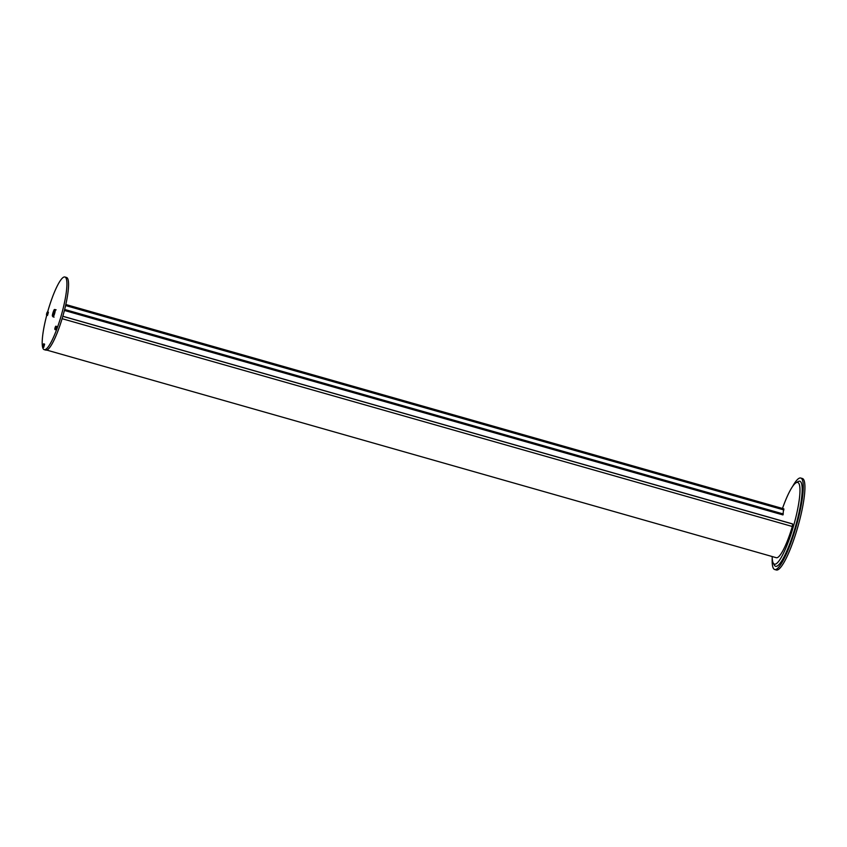 <?xml version="1.0" encoding="UTF-8"?>
<svg xmlns="http://www.w3.org/2000/svg" width="847" height="847" viewBox="0 0 847 847"><rect width="100%" height="100%" fill="white"/><g stroke="black" fill="none" stroke-linecap="round" stroke-linejoin="round"><path stroke-width="1.27" d="M43.155 347.238L43.705 347.397L44.626 344.178L44.076 344.02L43.155 347.238C41.958 347.651 43.536 342.675 44.076 344.02L44.118 344.062M55.277 329.61L55.828 329.769L56.749 326.55L56.198 326.391L55.277 329.61C54.081 330.023 55.658 325.047 56.198 326.391L56.241 326.434M792.644 486.379A47.559 8.862 105.9 0 1 800.733 478.036L802.384 478.502A47.559 8.862 105.9 0 1 797.885 526.675A47.559 8.862 105.9 0 1 776.339 569.999L774.698 569.523A47.559 8.862 105.9 0 1 773.396 568.379A47.559 8.862 105.9 0 1 772.22 558.173M800.733 478.036A47.559 8.862 105.9 0 1 796.233 526.209A47.559 8.862 105.9 0 1 774.698 569.523M782.48 508.465A42.477 7.909 105.9 0 1 796.042 482.779A42.477 7.909 105.9 0 1 793.755 525.214A42.477 7.909 105.9 0 1 773.279 563.139A42.477 7.909 105.9 0 1 773.205 563.022A42.477 7.909 105.9 0 1 772.178 556.532M773.205 563.022L774.327 565.118A44.224 8.237 -74.1 0 0 774.402 565.245A44.224 8.237 -74.1 0 0 795.714 525.754A44.224 8.237 -74.1 0 0 798.096 481.594L796.042 482.779M46.956 315.285L47.506 315.444L48.417 312.215L47.877 312.067L46.956 315.285C45.749 315.687 47.326 310.722 47.877 312.067M46.754 350.097L776.328 557.718A36.887 6.871 -74.1 0 0 792.337 526.495L62.106 318.694M792.337 526.495L792.633 524.007L62.805 316.312M782.946 514.923L64.393 310.447L782.935 514.923L783.666 508.888M65.791 304.602L783.888 508.952M65.579 305.545L783.899 509.947M64.647 309.473L783.295 513.981M46.754 315.19A37.776 7.03 -74.1 0 0 44.224 349.663A37.776 7.03 -74.1 0 0 60.381 318.472A37.776 7.03 -74.1 0 0 65.928 277.911A37.776 7.03 -74.1 0 0 64.901 277.001A37.776 7.03 -74.1 0 0 47.612 312.045M44.224 349.663L45.865 350.129A37.776 7.03 -74.1 0 0 62.032 318.938A37.776 7.03 -74.1 0 0 67.58 278.388A37.776 7.03 -74.1 0 0 66.542 277.477L64.901 277.001M42.742 346.497L43.398 344.443L42.742 346.497M54.864 328.869L55.521 326.815L54.864 328.869M46.532 314.544L47.199 312.49L46.532 314.544M55.15 309.631A3.78 0.699 105.9 0 1 54.589 313.686A3.78 0.699 105.9 0 1 52.98 316.81L52.482 314.639C54.568 307.112 54.568 310.288 55.044 309.547A3.78 0.699 105.9 0 1 55.15 309.631M52.503 316.016C51.667 316.249 54.282 308.128 54.42 310.023C55.246 309.79 52.641 317.921 52.503 316.016M64.457 310.214L783.062 514.711M56.146 309.854L55.044 309.547M54.07 317.127L52.98 316.81M792.57 523.912L62.826 316.249M783.803 508.835L65.812 304.518"/></g></svg>
